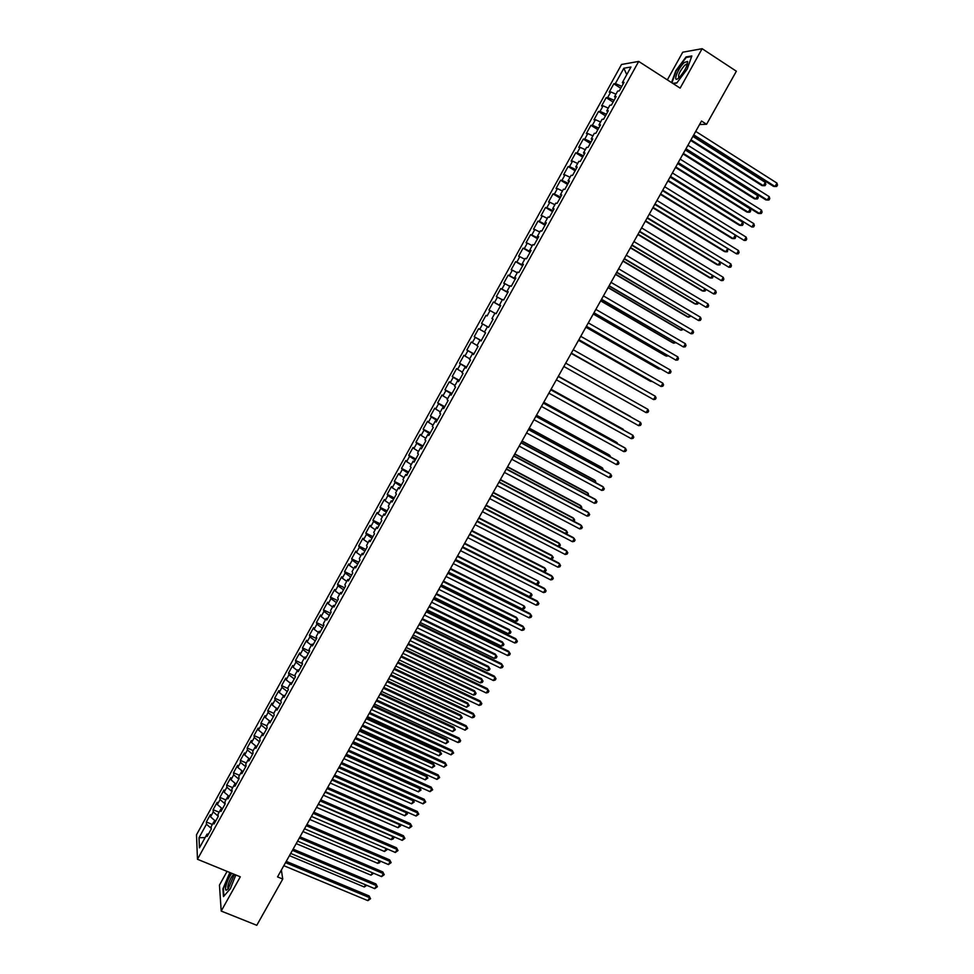 <?xml version="1.0" encoding="UTF-8"?>
<svg xmlns="http://www.w3.org/2000/svg" width="974" height="974" viewBox="0 0 974 974"><rect width="100%" height="100%" fill="white"/><g stroke="black" fill="none" stroke-linecap="round" stroke-linejoin="round"><path stroke-width="1.46" d="M227.088 871.389L219.454 885.123L221.208 911.055L256.783 925.3L282.752 879.059L281.364 870.062M621.522 64.479L196.505 834.791L197.466 859.263L638.701 61.423L621.522 64.479M638.701 61.423L680.132 88.123L702.12 48.7L682.75 52.206L667.348 79.88M626.745 74.657L623.859 68.229L615.385 83.569L613.815 83.788L609.213 92.116L610.771 91.921L607.703 97.485L606.157 97.656L601.567 105.971L603.101 105.825L600.033 111.377L598.523 111.499L593.945 119.79L595.443 119.692L592.387 125.232L590.901 125.305L586.336 133.572L587.809 133.535L584.753 139.063L583.292 139.075L578.739 147.33L580.187 147.342L577.144 152.857L575.707 152.821L571.166 161.051L572.578 161.112L569.534 166.615L568.134 166.542L563.605 174.748L564.993 174.857L561.961 180.348L560.586 180.214L556.057 188.408L557.42 188.566L554.401 194.045L553.049 193.875L548.532 202.044L549.872 202.251L546.852 207.706L545.525 207.486L541.033 215.644L542.335 215.899L539.316 221.342L538.025 221.074L533.533 229.219L534.811 229.511L531.804 234.953L530.55 234.637L526.057 242.757L527.311 243.098L524.316 248.528L523.075 248.163L518.606 256.272L519.824 256.661L516.841 262.067L515.623 261.665L511.167 269.749L512.361 270.175L509.378 275.581L508.197 275.131L503.741 283.19L504.909 283.678L501.927 289.071L500.782 288.572L496.338 296.62L497.471 297.143L494.5 302.512L493.38 301.977L488.948 310L490.056 310.572L487.097 315.941L485.989 315.345L481.57 323.356L482.654 323.977L479.695 329.334L478.624 328.701L474.216 336.687L475.275 337.357L472.317 342.69L471.27 342.008L466.875 349.983L467.897 350.701L464.963 356.021L463.941 355.303L459.545 363.253L460.556 364.008L457.61 369.329L456.623 368.562L452.24 376.5L453.214 377.291L450.292 382.599L449.318 381.784L444.948 389.71L445.897 390.55L442.975 395.846L442.038 394.981L437.667 402.883L438.592 403.772L435.682 409.056L434.769 408.155L430.411 416.032L431.312 416.969L428.402 422.241L427.513 421.292L423.166 429.157L424.043 430.143L421.133 435.39L420.281 434.404L415.947 442.257L416.787 443.28L413.889 448.515L413.049 447.48L408.727 455.321L409.555 456.38L406.657 461.615L405.854 460.532L401.532 468.348L402.335 469.456L399.45 474.679L398.658 473.559L394.36 481.363L395.127 482.507L392.254 487.718L391.487 486.55L387.189 494.329L387.932 495.535L385.071 500.733L384.328 499.516L380.043 507.284L380.761 508.525L377.9 513.712L377.194 512.458L372.908 520.201L373.602 521.48L370.753 526.666L370.059 525.363L365.798 533.095L366.468 534.422L363.619 539.584L362.949 538.245L358.7 545.964L359.345 547.327L356.496 552.477L355.863 551.101L351.614 558.796L352.235 560.196L349.386 565.346L348.777 563.922L344.54 571.604L345.137 573.053L342.3 578.179L341.716 576.718L337.491 584.376L338.063 585.873L335.226 590.987L334.666 589.477L330.454 597.135L330.99 598.657L328.177 603.77L327.641 602.224L323.429 609.858L323.952 611.428L321.128 616.53L320.616 614.935L316.416 622.544L316.915 624.164L314.103 629.253L313.616 627.621L309.428 635.218L309.902 636.874L307.102 641.951L306.627 640.271L302.451 647.856L302.902 649.548L300.102 654.613L299.663 652.897L295.487 660.469L295.913 662.21L293.125 667.263L292.711 665.498L288.535 673.046L288.937 674.836L286.161 679.876L285.759 678.074L281.608 685.611L281.985 687.425L279.209 692.465L278.844 690.627L274.692 698.139L275.045 700.002L272.27 705.018L271.929 703.143L267.789 710.643L268.118 712.542L265.354 717.546L265.038 715.634L260.898 723.122L261.215 725.058L258.451 730.05L258.147 728.102L254.031 735.565L254.311 737.549L251.56 742.529L251.292 740.544L247.177 747.983L247.433 750.004L244.681 754.984L244.437 752.951L240.335 760.377L240.566 762.447L237.826 767.402L237.595 765.333L233.504 772.747L233.723 774.854L230.984 779.809L230.777 777.69L226.686 785.093L226.881 787.223L224.154 792.179L223.971 790.024L219.893 797.414L220.063 799.581L217.336 804.512L217.178 802.332L213.111 809.698L213.257 811.914L210.542 816.833L210.396 814.605L206.342 821.959L212.356 824.479M623.859 68.229L630.969 67.023L622.349 82.607L623.299 83.618M491.955 318.559L493.088 319.192L491.955 318.559L494.962 313.104L496.119 313.701L500.66 305.495L499.492 304.935L502.499 299.468L503.68 300.016L508.233 291.786L507.04 291.275L510.059 285.808L511.265 286.307L515.83 278.053L514.601 277.59L517.632 272.099L518.862 272.55L523.44 264.295L522.186 263.869L525.217 258.366L526.484 258.767L531.061 250.488L529.783 250.111L532.827 244.608L534.117 244.961L538.707 236.658L537.392 236.329L540.448 230.814L541.775 231.118L546.377 222.803L545.026 222.522L548.094 216.983L549.446 217.239L554.048 208.899L552.684 208.68L555.752 203.128L557.128 203.335L561.755 194.97L560.354 194.8L563.422 189.236L564.835 189.394L569.473 181.018L568.037 180.884L571.117 175.32L572.554 175.417L577.205 167.029L575.744 166.944L578.836 161.355L580.297 161.416L584.96 153.003L583.463 152.967L586.567 147.366L588.065 147.378L592.728 138.941L591.206 138.965L594.31 133.353L595.832 133.304L600.508 124.855L598.961 124.928L602.078 119.303L603.637 119.205L608.324 110.732L606.741 110.853L609.858 105.216L611.453 105.07L616.14 96.572L614.533 96.743L617.662 91.093L619.281 90.899L623.993 82.388L622.349 82.607M493.1 319.168L488.571 327.361L487.45 326.716L484.443 332.146L485.563 332.804L481.046 340.985L479.951 340.291L476.943 345.709L478.039 346.415L473.534 354.573L472.463 353.83L469.468 359.248L470.527 360.003L466.035 368.135L464.988 367.344L462.005 372.75L463.04 373.541L458.559 381.662L457.537 380.834L454.566 386.215L455.564 387.068L451.096 395.164L450.11 394.287L447.139 399.657L448.113 400.545L443.645 408.63L442.683 407.704L439.724 413.061L440.674 414.011L436.218 422.059L435.293 421.097L432.334 426.442L433.26 427.428L428.816 435.475L427.903 434.453L424.956 439.798L425.845 440.82L421.413 448.844L420.537 447.784L417.59 453.105L418.467 454.188L414.035 462.187L413.183 461.092L410.249 466.4L411.089 467.52L406.682 475.507L405.854 474.362L402.919 479.658L403.735 480.827L399.34 488.79L398.536 487.597L395.614 492.893L396.406 494.098L392.011 502.048L391.231 500.806L388.322 506.09L389.076 507.344L384.693 515.27L383.951 513.992L381.041 519.252L381.771 520.554L377.401 528.468L376.682 527.141L373.773 532.401L374.491 533.74L370.12 541.641L369.426 540.266L366.528 545.501L367.222 546.901L362.864 554.778L362.194 553.354L359.309 558.589L359.966 560.026L355.62 567.879L354.974 566.418L352.089 571.641L352.722 573.114L348.388 580.954L347.767 579.457L344.893 584.656L345.502 586.178L341.18 594.006L340.583 592.46L337.71 597.659L338.295 599.217L333.972 607.021L333.412 605.438L330.551 610.613L331.099 612.22L326.801 620.012L326.253 618.38L323.392 623.555L323.928 625.198L319.63 632.978L319.119 631.298L316.27 636.46L316.769 638.153L312.484 645.908L311.997 644.191L309.148 649.341L309.635 651.07L305.349 658.814L304.886 657.048L302.05 662.186L302.5 663.964L298.239 671.683L297.788 669.881L294.964 675.006L295.39 676.833L291.129 684.539L290.715 682.689L287.89 687.802L288.304 689.665L284.055 697.347L283.653 695.46L280.841 700.562L281.218 702.473L276.981 710.143L276.616 708.208L273.804 713.309L274.157 715.245L269.92 722.903L269.579 720.93L266.779 726.007L267.107 727.992L262.883 735.638L262.566 733.617L259.766 738.694L260.082 740.715L255.87 748.336L255.565 746.291L252.777 751.344L253.057 753.413L248.857 761.011L248.589 758.916L245.801 763.969L246.057 766.075L241.869 773.66L241.625 771.53L238.837 776.558L239.068 778.713L234.892 786.286L234.673 784.107L231.885 789.135L232.104 791.326L227.928 798.875L227.733 796.659L224.957 801.675L225.152 803.903L220.988 811.439L220.806 809.187L218.042 814.191L218.213 816.456L214.049 823.98L213.903 821.679L211.139 826.67L211.285 828.984L207.133 836.483L207.012 834.158L199.451 847.843L199.013 837.713L206.464 824.211L206.342 821.959M699.563 124.538L706.576 124.27L701.524 121.032L277.529 876.892L282.752 879.059M210.542 816.833L215.571 821.228M213.257 811.914L218.188 816.2M207.012 834.158L208.485 834.036M217.336 804.512L222.401 808.883M220.063 799.581L225.128 803.94M213.903 821.679L215.376 821.593M224.154 792.179L229.231 796.513M226.881 787.223L231.97 791.558M220.806 809.187L222.267 809.114M230.984 779.809L236.025 784.07M233.723 774.854L238.825 779.151M227.733 796.659L229.182 796.598M237.826 767.402L242.721 771.505M240.566 762.447L245.704 766.721M234.673 784.107L236.11 784.07M244.681 754.984L249.429 758.916M247.433 750.004L252.595 754.266M241.625 771.53L243.062 771.505M251.56 742.529L256.138 746.291M254.311 737.549L259.498 741.774M248.589 758.916L250.014 758.916M258.451 730.05L262.846 733.629M261.215 725.058L266.413 729.258M255.565 746.291L256.99 746.303M265.354 717.546L269.579 720.943L270.991 720.979M268.118 712.542L273.341 716.718M262.566 733.617L263.978 733.653M272.27 705.018L276.519 708.39M275.045 700.002L280.293 704.153M279.209 692.465L283.471 695.813M281.985 687.425L287.257 691.552M276.616 708.208L278.004 708.281M286.161 679.876L290.435 683.2M288.937 674.836L294.233 678.927M283.653 695.46L285.041 695.546M293.125 667.263L297.411 670.562M295.913 662.21L301.222 666.277M290.715 682.689L292.103 682.786M300.102 654.613L304.412 657.9M302.902 649.548L308.234 653.603M297.788 669.881L299.164 670.002M307.102 641.951L311.424 645.214M309.902 636.874L315.259 640.892M304.886 657.048L306.25 657.194M314.103 629.253L318.461 632.491M316.915 624.164L322.297 628.157M311.997 644.191L313.348 644.35M321.128 616.53L325.499 619.744M323.952 611.428L329.358 615.398M319.119 631.298L320.458 631.481M328.177 603.77L332.56 606.972M330.99 598.657L336.42 602.602M326.253 618.38L327.593 618.575M335.226 590.987L339.634 594.164M338.063 585.873L343.505 589.781M333.412 605.438L334.739 605.645M342.3 578.179L346.732 581.332M345.137 573.053L350.616 576.937M340.583 592.46L341.898 592.691M349.386 565.346L353.842 568.475M352.235 560.196L357.726 564.056M347.767 579.457L349.082 579.713M356.496 552.477L360.964 555.594M359.345 547.327L364.86 551.15M354.974 566.418L356.277 566.698M363.619 539.584L368.099 542.676M366.468 534.422L372.007 538.22M362.194 553.354L363.485 553.646M370.753 526.666L375.258 529.722M373.602 521.48L379.178 525.254M369.426 540.266L370.717 540.57M377.9 513.712L382.417 516.756M380.761 508.525L386.361 512.263M376.682 527.141L377.949 527.47M385.071 500.733L389.612 503.753M387.932 495.535L393.557 499.248M383.951 513.992L385.217 514.345M392.254 487.718L396.808 490.713M395.127 482.507L400.764 486.196M391.231 500.806L392.485 501.184M399.45 474.679L404.027 477.662M402.335 469.456L407.996 473.121M398.536 487.597L399.778 487.986M406.657 461.615L411.259 464.574M409.555 456.38L415.241 460.02M405.854 474.362L407.083 474.764M413.889 448.515L418.516 451.449M416.787 443.28L422.509 446.883M413.183 461.092L414.413 461.518M421.133 435.39L425.784 438.3M424.043 430.143L429.778 433.71M420.537 447.784L421.754 448.235M428.402 422.241L433.065 425.127M431.312 416.969L437.07 420.512M427.903 434.453L429.108 434.928M435.682 409.056L440.358 411.917M438.592 403.772L444.387 407.29M435.293 421.097L436.486 421.584M442.975 395.846L447.675 398.683M445.897 390.55L451.717 394.044M442.683 407.704L443.876 408.216M450.292 382.599L455.004 385.412M453.214 377.291L459.058 380.761M450.11 394.287L451.291 394.811M457.61 369.329L462.358 372.117M460.556 364.008L466.412 367.442M457.537 380.834L458.705 381.382M464.963 356.021L469.724 358.785M467.897 350.701L473.79 354.098M464.988 367.344L466.156 367.916M472.317 342.69L477.102 345.429M475.275 337.357L481.18 340.73M472.463 353.83L473.608 354.426M479.695 329.334L484.504 332.049M482.654 323.977L487.45 326.716M479.951 340.291L481.083 340.9M487.097 315.941L485.989 315.345M490.056 310.572L494.889 313.251M494.5 302.512L500.478 305.812M497.471 297.143L502.328 299.797M501.927 289.071L507.941 292.322M504.909 283.678L509.779 286.307M499.492 304.935L500.599 305.593M509.378 275.581L515.404 278.82M512.361 270.175L517.255 272.793M507.04 291.275L508.136 291.957M516.841 262.067L522.892 265.269M519.824 256.661L524.743 259.242M514.601 277.59L515.696 278.296M524.316 248.528L530.392 251.694M527.311 243.098L532.242 245.655M522.186 263.869L523.269 264.599M531.804 234.953L537.916 238.094M534.811 229.511L539.766 232.043M529.783 250.111L530.854 250.866M539.316 221.342L545.452 224.458M542.335 215.899L547.303 218.395M537.392 236.329L538.464 237.108M546.852 207.706L553.013 210.786M549.872 202.251L554.863 204.723M545.026 222.522L546.085 223.314M554.401 194.045L560.586 197.089M557.42 188.566L562.436 191.026M552.684 208.68L553.731 209.483M561.961 180.348L568.171 183.356M564.993 174.857L570.034 177.28M560.354 194.8L561.389 195.628M569.534 166.615L575.78 169.598M572.578 161.112L577.643 163.522M568.037 180.884L569.059 181.748M577.144 152.857L583.402 155.803M580.187 147.342L585.264 149.716M575.744 166.944L576.754 167.82M584.753 139.063L591.048 141.973M587.809 133.535L592.91 135.885M583.463 152.967L584.473 153.868M592.387 125.232L598.706 128.118M595.443 119.692L600.568 122.018M591.206 138.965L592.204 139.891M600.033 111.377L606.388 114.238M603.101 105.825L608.251 108.126M598.961 124.928L599.947 125.865M607.703 97.485L614.083 100.31M610.771 91.921L615.945 94.198M606.741 110.853L607.715 111.815M615.385 83.569L621.789 86.357M614.533 96.743L615.507 97.741M702.12 48.7L736.368 71.224L706.576 124.27M221.208 911.055L240.31 876.807L197.466 859.263M206.464 824.211L211.248 828.411M205.1 837.616L199.013 837.713M672.973 83.508L676.747 83.046L687.194 69.081L691.844 55.944L686.061 56.93L675.786 70.761L671.549 82.583M229.864 872.521L222.912 888.848L223.472 896.604L230.351 888.702L235.83 874.969M613.815 83.788L620.767 88.208M606.157 97.656L613.121 102.051M598.523 111.499L605.487 115.857M590.901 125.305L597.866 129.639M583.292 139.075L590.268 143.385M575.707 152.821L582.683 157.106M568.134 166.542L575.123 170.791M560.586 180.214L567.574 184.439M553.049 193.875L560.038 198.063M545.525 207.486L552.526 211.662M538.025 221.074L545.026 225.225M530.55 234.637L537.551 238.752M523.075 248.163L530.087 252.254M515.623 261.665L522.636 265.732M508.197 275.131L515.209 279.161M500.782 288.572L507.795 292.577M493.38 301.977L500.405 305.958M481.57 323.356L488.607 327.301M474.216 336.687L481.253 340.608M466.875 349.983L473.912 353.879M459.545 363.253L466.595 367.125M452.24 376.5L459.29 380.335M444.948 389.71L451.997 393.52M437.667 402.883L444.728 406.669M430.411 416.032L437.472 419.794M423.166 429.157L430.228 432.894M415.947 442.257L423.008 445.958M408.727 455.321L415.801 458.998M401.532 468.348L408.605 472.013M394.36 481.363L401.434 484.991M387.189 494.329L394.275 497.945M380.043 507.284L387.128 510.875M372.908 520.201L380.006 523.769M365.798 533.095L372.896 536.637M358.7 545.964L365.798 549.47M351.614 558.796L358.712 562.278M344.54 571.604L351.651 575.062M337.491 584.376L344.601 587.821M330.454 597.135L337.564 600.544M323.429 609.858L330.539 613.243M316.416 622.544L323.538 625.917M309.428 635.218L316.55 638.554M302.451 647.856L309.574 651.18M295.487 660.469L302.427 663.684M288.535 673.046L295.219 676.126M281.608 685.611L288.048 688.545M274.692 698.139L280.914 700.951M267.789 710.643L273.804 713.345M260.898 723.122L266.9 725.788M254.031 735.565L260.034 738.219M247.177 747.983L253.179 750.625M240.335 760.377L246.337 762.995M233.504 772.747L239.507 775.341M226.686 785.093L232.701 787.674M219.893 797.414L225.907 799.958M213.111 809.698L219.126 812.231M686.767 57.393L686.061 56.93M693.415 135.496L773.539 186.387L775.024 186.497L693.768 134.875M776.96 183.1L777.495 185.084L776.728 186.436L775.024 186.497L776.96 183.1L695.716 131.393M690.651 140.426L761.96 185.596L763.385 185.693L765.284 182.369L692.891 136.421M690.992 139.818L763.385 185.693L765.065 185.644L765.832 184.317L765.284 182.369M685.647 149.339L765.844 199.901L767.305 200.035L685.988 148.742M769.229 196.651L769.777 198.623L769.01 199.974L767.305 200.035L769.229 196.651L687.924 145.272M677.904 163.133L758.162 213.379L759.598 213.55L678.221 162.585M761.522 210.165L762.082 212.113L761.315 213.464L759.598 213.55L761.522 210.165L680.156 159.127M683.054 153.965L754.424 198.854L755.824 198.976L757.723 195.664L685.282 149.996M683.371 153.393L755.824 198.976L757.516 198.915L758.271 197.588L757.723 195.664M675.481 167.467L746.9 212.076L748.288 212.235L750.175 208.923L677.673 163.547M675.773 166.931L748.288 212.235L749.98 212.162L750.735 210.834L750.175 208.923M678.951 77.737L679.645 77.068C684.953 70.749 687.62 65.55 687.632 61.472L684.381 62.494C677.6 68.497 671.914 84.361 678.951 77.737M687.352 64.381L684.868 65.088C679.657 71.297 677.685 75.497 678.975 77.713M671.926 82.839L676.212 70.895L686.171 57.49L691.625 56.565M676.906 82.827L672.717 83.35M231.836 873.337C228.026 877.513 223.728 890.626 226.345 890.187L228.208 888.812L234.369 874.372M234.259 874.323L233.59 874.798C230.984 875.772 226.017 888.836 228.415 888.458L228.488 888.446M223.923 896.092L223.387 888.714L230.278 872.704M670.185 176.915L751.916 227.027L670.477 176.391M753.839 223.655L754.4 225.591L753.633 226.93L751.916 227.027L753.839 223.655L672.401 172.946M662.478 190.648L744.246 240.481L662.746 190.173M746.157 237.12L746.741 239.032L745.974 240.371L744.246 240.481L746.157 237.12L664.67 186.728M667.921 180.945L739.4 225.262L740.764 225.457L742.638 222.157L670.088 177.073M668.201 180.446L740.764 225.457L742.456 225.371L743.211 224.044L742.638 222.157M660.384 194.386L731.912 238.435L733.252 238.654L735.078 235.452M660.64 193.923L733.252 238.654L734.956 238.557L735.711 237.23L735.175 235.513M654.784 204.357L736.6 253.897L655.027 203.919M738.511 250.549L739.096 252.436L738.329 253.776L736.6 253.897L738.511 250.549L656.963 200.486M652.86 207.803L724.437 251.572L725.764 251.816L727.444 248.869M653.091 207.377L725.764 251.816L727.468 251.706L727.809 249.101M647.113 218.042L728.966 267.29L647.333 217.64M730.865 263.942L731.462 265.817L730.695 267.156L728.966 267.29L730.865 263.942L649.256 214.207M645.348 221.183L716.974 264.672L718.276 264.952L719.823 262.262M645.567 220.794L718.276 264.952L719.993 264.831L720.468 262.651M639.455 231.69L721.344 280.646L639.662 231.325M723.244 277.31L723.852 279.173L723.085 280.5L721.344 280.646L723.244 277.31L641.574 227.904M637.86 234.539L709.535 277.748L710.825 278.065L712.213 275.618M638.055 234.186L710.825 278.065L712.542 277.931L713.138 276.178M631.822 245.302L713.747 293.978L632.004 244.973M715.646 290.654L716.255 292.492L715.488 293.819L713.747 293.978L715.646 290.654L633.916 241.564M630.385 247.871L702.108 290.8L703.374 291.153L704.628 288.949M630.555 247.554L703.374 291.153L705.103 290.995L705.846 289.692M624.2 258.889L706.162 307.285L624.358 258.597M708.061 303.961L708.67 305.775L707.915 307.102L706.162 307.285L708.061 303.961L626.27 255.2M622.922 261.166L694.706 303.827L695.947 304.192L697.055 302.244M623.08 260.886L695.947 304.192L697.688 304.034L698.285 302.975M616.591 272.44L698.589 320.556L616.737 272.184M700.489 317.244L701.11 319.046L700.355 320.361L698.589 320.556L700.489 317.244L618.636 268.8M615.483 274.425L687.315 316.818L688.545 317.22L689.507 315.515M615.617 274.181L688.545 317.22L690.736 316.246M609.006 285.966L691.041 333.79L609.127 285.747M692.928 330.49L693.561 332.268L692.818 333.595L691.041 333.79L692.928 330.49L611.027 282.363M608.056 287.659L679.937 329.772L681.143 330.21L681.97 328.762M608.178 287.452L681.143 330.21L683.2 329.48M601.433 299.456L683.517 347.012L601.542 299.286M685.392 343.712L686.037 345.478L685.282 346.793L683.517 347.012L685.392 343.712L603.43 295.901M600.641 300.869L672.571 342.714L673.764 343.177L674.458 341.971M600.739 300.698L673.764 343.177L675.676 342.678M593.884 312.922L675.993 360.197L593.97 312.776M677.88 356.898L678.525 358.651L677.77 359.966L675.993 360.197L677.88 356.898L595.857 309.403M593.251 314.054L665.23 355.62L666.399 356.119L666.959 355.157M593.336 313.908L666.399 356.119L668.152 355.9M586.348 326.351L668.493 373.346L586.409 326.253M670.368 370.059L671.025 371.788L670.282 373.103L668.493 373.346L670.368 370.059L588.296 322.881M585.873 327.203L657.9 368.501L659.057 369.024L659.471 368.306M585.934 327.094L659.057 369.024L660.421 368.854M578.836 339.756L661.017 386.471L578.873 339.683M662.88 383.196L663.55 384.913L662.807 386.215L661.017 386.471L662.88 383.196L580.76 336.334M578.519 340.316L650.583 381.358L651.996 381.431M578.556 340.255L652.629 381.784M571.336 353.136L653.554 399.571L571.348 353.099M655.417 396.296L656.086 397.989L655.344 399.303L653.554 399.571L655.417 396.296L573.236 349.751M571.178 353.416L644.544 394.519M571.19 353.379L644.861 394.701M647.966 409.372L648.647 411.052L647.905 412.355L646.103 412.635L563.849 366.48L646.103 412.635L647.966 409.372L565.724 363.132M558.236 376.488L640.527 422.412L638.664 425.675L556.361 379.823M558.248 376.463L640.527 422.412L641.221 424.08L640.478 425.382L638.664 425.675M630.555 416.555L558.358 376.256L630.555 416.555M550.76 389.807L633.1 435.427L631.249 438.677L548.886 393.143M550.785 389.746L631.992 434.733L633.806 437.082L633.063 438.373L631.249 438.677M623.311 429.303L551.065 389.271L623.311 429.303M543.297 403.102L625.698 448.417L623.847 451.656L541.434 406.426M543.358 403.005L624.614 447.699L626.404 450.049L625.673 451.339L623.847 451.656M616.749 443.377L617.114 442.72L616.067 442.026L543.784 402.25M617.613 443.852L617.114 442.72L543.723 402.347M535.858 416.373L618.307 461.384L616.469 464.61L533.995 419.684M535.931 416.239L617.236 460.629L619.026 462.991L618.295 464.281L616.469 464.61M609.371 456.331L609.882 455.442L608.847 454.712L536.516 415.204M610.576 456.989L609.882 455.442L536.443 415.338M528.432 429.607L610.942 474.314L609.103 477.54L526.581 432.919M528.529 429.437L609.882 473.522L611.66 475.909L610.929 477.199L609.103 477.54M602.017 469.261L602.65 468.141L601.64 467.386L529.259 428.134M603.247 469.931L602.65 468.141L529.174 428.292M521.029 442.817L603.588 487.207L601.749 490.433L519.179 446.116M521.139 442.61L602.553 486.403L604.318 488.79L603.576 490.08L601.749 490.433M594.676 482.167L595.443 480.803L594.444 480.024L522.027 441.027M595.905 482.824L595.443 480.803L521.918 441.222M513.639 455.99L596.246 500.088L594.408 503.302L511.788 459.278M513.761 455.759L595.224 499.248L596.977 501.647L596.246 502.937L594.408 503.302M587.346 495.036L588.247 493.441L587.273 492.625L514.808 453.908M588.576 495.693L588.247 493.441L514.674 454.127M506.261 469.139L588.917 512.933L587.091 516.135L504.422 472.427M506.407 468.871L587.919 512.056L589.672 514.479L588.941 515.757L587.091 516.135M580.041 507.88L581.076 506.054L580.114 505.214L507.6 466.741M581.271 508.538L581.819 507.576L581.076 506.054L507.454 467.009M498.895 482.252L581.612 525.753L579.786 528.955L497.057 485.527M499.065 481.947L580.638 524.852L582.367 527.275L581.636 528.553L579.786 528.955M572.736 520.7L573.917 518.643L572.968 517.778L500.417 479.561M573.978 521.346L574.66 520.153L573.917 518.643L500.246 479.853M491.553 495.34L574.319 538.537L572.505 541.739L489.727 498.615M491.748 495.011L573.357 537.611L575.086 540.046L574.356 541.325L572.505 541.739M565.468 533.484L566.758 531.207L565.845 530.306L493.234 492.345M566.478 534.02L567.525 532.693L566.758 531.207L493.051 492.674M484.236 508.404L567.051 551.296L565.224 554.486L482.398 511.667M484.443 508.026L566.101 550.347L567.818 552.794L567.087 554.072L565.224 554.486M558.199 546.244L559.636 543.736L558.723 542.81L486.087 505.104M558.93 546.621L560.391 545.209L559.636 543.736L485.88 505.469M476.919 521.431L559.782 564.031L557.968 567.221L475.093 524.694M477.15 521.029L558.857 563.045L560.561 565.517L559.843 566.783L557.968 567.221M550.955 558.979L552.514 556.239L551.625 555.29L478.94 517.839M551.406 559.21L553.293 557.7L552.514 556.239L478.721 518.229M469.626 534.434L552.538 576.742L550.736 579.92L467.812 537.685M469.882 533.995L551.637 575.719L553.329 578.203L552.599 579.469L550.736 579.92M543.723 571.689L545.416 568.719L544.539 567.732L471.818 530.538M543.894 571.775L545.489 571.409L546.195 570.155L545.416 568.719L471.574 530.964M462.358 547.412L545.318 589.416L543.504 592.582L460.532 550.651M462.613 546.938L544.429 588.369L546.11 590.865L545.391 592.131L543.504 592.582M462.662 546.852L536.564 584.278L538.33 581.174L464.708 543.224M536.564 584.278L538.403 583.84L539.109 582.598L538.33 581.174L464.452 543.675M455.089 560.354L538.098 602.078L536.297 605.231L453.275 563.581M455.382 559.843L537.234 600.995L538.902 603.503L538.184 604.757L536.297 605.231M455.564 559.526L529.491 596.697L531.256 593.592L457.61 555.862M529.491 596.697L531.341 596.246L532.048 595.004L531.256 593.592L457.33 556.361M447.845 573.272L530.903 614.691L529.113 617.845L446.043 576.498M448.15 572.724L530.051 613.596L531.707 616.104L531 617.37L529.113 617.845M448.466 572.164L522.441 609.091L524.195 605.998L450.524 568.487M522.441 609.091L524.292 608.628L524.998 607.386L524.195 605.998L450.232 569.011M440.613 586.153L523.72 627.293L521.93 630.434L438.811 589.367M440.942 585.581L522.892 626.16L524.536 628.693L523.817 629.947L521.93 630.434M441.38 584.79L515.404 621.449L517.157 618.368L516.354 617.273L443.462 581.088M515.404 621.449L517.267 620.974L517.973 619.744L517.157 618.368L443.158 581.636M433.406 599.01L516.561 639.857L514.771 642.998L431.604 602.224M433.747 598.401L515.745 638.701L517.377 641.245L516.67 642.499L514.771 642.998M434.319 597.379L508.379 633.794L510.132 630.714L509.341 629.594L436.413 593.653M508.379 633.794L510.242 633.307L510.948 632.077L510.132 630.714L436.084 594.237M426.21 611.842L509.402 652.397L507.624 655.539L424.408 615.044M426.563 611.197L508.611 651.216L510.242 653.761L509.524 655.015L507.624 655.539M427.269 609.943L501.367 646.103L503.12 643.035L502.353 641.878L429.376 606.193M501.367 646.103L503.241 645.604L503.948 644.374L503.12 643.035L429.035 606.802M419.027 624.651L502.267 664.913L500.49 668.042L417.237 627.84M419.404 623.969L501.488 663.696L503.108 666.265L502.401 667.519L500.49 668.042M420.244 622.483L494.378 658.4L496.131 655.319L495.376 654.151L422.363 618.697M494.378 658.4L496.253 657.888L496.959 656.659L496.131 655.319L421.998 619.354M411.856 637.422L495.157 677.405L493.38 680.522L410.078 640.612M412.258 636.716L494.39 676.163L495.997 678.732L495.291 679.986L493.38 680.522M494.39 676.163L495.997 678.732M413.219 634.987L487.402 670.66L489.143 667.592L488.412 666.386L415.362 631.189M488.412 666.386L489.983 668.907L489.143 667.592L414.973 631.87M489.983 668.907L489.289 670.136L487.402 670.66M404.709 650.169L488.047 689.872L486.282 692.977L402.932 653.347M405.123 649.427L487.304 688.594L488.899 691.187L488.193 692.429L486.282 692.977M487.304 688.594L488.899 691.187M406.219 647.479L480.438 682.896L482.179 679.84L481.46 678.61L408.374 643.644M481.46 678.61L483.019 681.143L482.179 679.84L407.972 644.362M483.019 681.143L482.325 682.36L480.438 682.896M397.575 662.88L480.961 702.303L479.196 705.407L395.797 666.058M398.013 662.113L480.231 701L481.826 703.605L481.119 704.835L479.196 705.407M480.231 701L481.826 703.605M399.23 659.934L473.486 695.095L475.227 692.051L474.521 690.797L401.398 656.074M474.521 690.797L476.079 693.342L475.227 692.051L400.984 656.817M476.079 693.342L475.385 694.559L473.486 695.095M390.464 675.566L473.888 714.709L472.122 717.801L388.687 678.744M390.915 674.763L473.181 713.382L474.752 715.987L474.046 717.229L472.122 717.801M473.181 713.382L474.752 715.987M392.266 672.364L466.558 707.282L468.287 704.239L467.605 702.96L394.433 668.481M467.605 702.96L469.151 705.517L468.287 704.239L394.007 669.26M469.151 705.517L466.558 707.282M383.354 688.228L466.826 727.091L465.073 730.183L381.589 691.394M383.829 687.401L466.132 725.727L467.703 728.357L465.073 730.183M466.132 725.727L467.703 728.357M385.302 684.771L459.643 719.445L461.372 716.401L460.702 715.099L387.494 680.863M460.702 715.099L462.236 717.655L461.372 716.401L387.043 681.666M462.236 717.655L459.643 719.445M376.268 700.866L459.789 739.436L458.024 742.529L374.503 704.019M376.755 700.002L459.107 738.061L460.665 740.69L459.972 741.932L458.024 742.529M459.107 738.061L460.665 740.69M378.362 697.141L452.74 731.571L454.456 728.54L453.811 727.213L380.566 693.22M453.811 727.213L455.333 729.782L454.456 728.54L380.091 694.048M455.333 729.782L452.74 731.571M369.195 713.467L452.764 751.77L451.011 754.85L367.429 716.62M369.706 712.578L452.094 750.357L453.653 753.012L451.011 754.85M452.094 750.357L453.653 753.012M371.435 709.498L445.849 743.673L447.565 740.654L446.932 739.29L373.651 705.541M446.932 739.29L448.442 741.884L447.565 740.654L373.164 706.406M448.442 741.884L445.849 743.673M362.145 726.056L445.751 764.066L443.998 767.135L360.38 729.197M362.669 725.119L445.106 762.63L446.64 765.296L443.998 767.135M445.106 762.63L446.64 765.296M364.519 721.819L438.97 755.763L440.686 752.744L440.065 751.356L366.748 717.85M440.065 751.356L441.575 753.949L440.686 752.744L366.248 718.739M441.575 753.949L438.97 755.763M355.108 738.609L438.75 776.339L436.997 779.407L353.343 741.738M355.644 737.635L438.117 774.878L439.651 777.556L436.997 779.407M438.117 774.878L439.651 777.556M357.616 734.116L432.103 767.816L433.82 764.809L433.223 763.397L359.869 730.123M433.223 763.397L434.708 766.002L433.82 764.809L359.345 731.036M434.708 766.002L432.103 767.816M348.083 751.124L431.762 788.587L430.021 791.655L346.33 754.253M348.631 750.138L431.153 787.102L432.675 789.78L430.021 791.655M431.153 787.102L432.675 789.78M350.737 746.388L425.261 779.845L426.977 776.838L426.381 775.401L352.99 742.371M426.381 775.401L427.866 778.019L426.977 776.838L352.454 743.32M427.866 778.019L425.261 779.845M341.07 763.628L424.798 800.811L423.057 803.867L339.317 766.745M341.643 762.593L424.201 799.289L425.711 801.992L423.057 803.867M424.201 799.289L425.711 801.992M343.871 758.624L418.43 791.85L420.135 788.855L419.563 787.382L346.135 754.582M419.563 787.382L421.036 790.024L420.135 788.855L345.587 755.568M421.036 790.024L418.43 791.85M334.07 776.095L417.846 813.01L416.105 816.054L332.329 779.2M334.666 775.036L417.274 811.464L418.771 814.167L416.105 816.054M417.274 811.464L418.771 814.167M337.016 770.848L411.612 803.83L413.317 800.835L412.757 799.35L339.293 766.781M412.757 799.35L414.23 801.992L413.317 800.835L338.733 767.792M414.23 801.992L411.612 803.83M327.094 788.538L410.906 825.185L409.177 828.217L325.353 791.643M327.702 787.442L410.346 823.602L411.844 826.329L409.177 828.217M410.346 823.602L411.844 826.329M330.174 783.035L404.807 815.786L406.511 812.803L331.878 779.991M406.231 811.707L407.424 813.935L404.807 815.786M407.424 813.935L406.097 811.646M320.129 800.945L403.979 837.323L402.25 840.355L318.388 804.049M320.763 799.837L403.443 835.729L404.916 838.456L402.25 840.355M403.443 835.729L404.916 838.456M323.356 795.21L398.013 827.717L399.717 824.735L325.06 792.166M399.742 824.101L400.643 825.855L398.013 827.717M400.643 825.855L399.462 823.98M313.178 813.339L397.075 849.438L395.347 852.469L311.449 816.431L386.167 848.524L387.116 849.632L384.487 851.495L386.167 848.537M313.823 812.194L396.552 847.818L398.025 850.558L395.347 852.469M396.552 847.818L398.025 850.558M316.538 807.349L391.244 839.625L392.936 836.642L318.242 804.317M393.265 836.459L393.873 837.762L393.192 838.943L391.244 839.625M393.873 837.762L392.814 836.264M306.25 825.696L390.184 861.54L388.456 864.559L304.521 828.789M306.907 824.528L389.673 859.884L391.134 862.635L388.456 864.559M389.673 859.884L391.134 862.635M309.744 819.463L384.487 851.495M386.8 848.792L387.116 849.632M299.322 838.03L383.306 873.605L381.589 876.612L297.606 841.11M300.004 836.824L382.806 871.925L384.255 874.689L381.589 876.612M382.806 871.925L384.255 874.689M302.963 831.553L377.742 863.354L379.276 860.639M380.237 861.053L379.69 862.66L377.742 863.354M292.419 850.339L376.439 885.646L374.722 888.653L290.702 853.419M293.113 849.109L375.964 883.942L377.401 886.717L374.722 888.653M375.964 883.942L377.401 886.717M296.193 843.618L371.009 875.188L372.397 872.728M373.626 873.252L371.009 875.188M285.528 862.623L369.584 897.663L367.88 900.658L283.811 865.691M286.246 861.357L369.122 895.934L370.558 898.71L367.88 900.658M369.122 895.934L370.558 898.71M289.448 855.659L364.288 886.997L365.53 884.794M366.796 885.317L364.288 886.997M687.327 64.321L687.632 61.472M687.254 64.698L686.305 64.065M234.271 875.078L233.59 874.798"/></g></svg>
